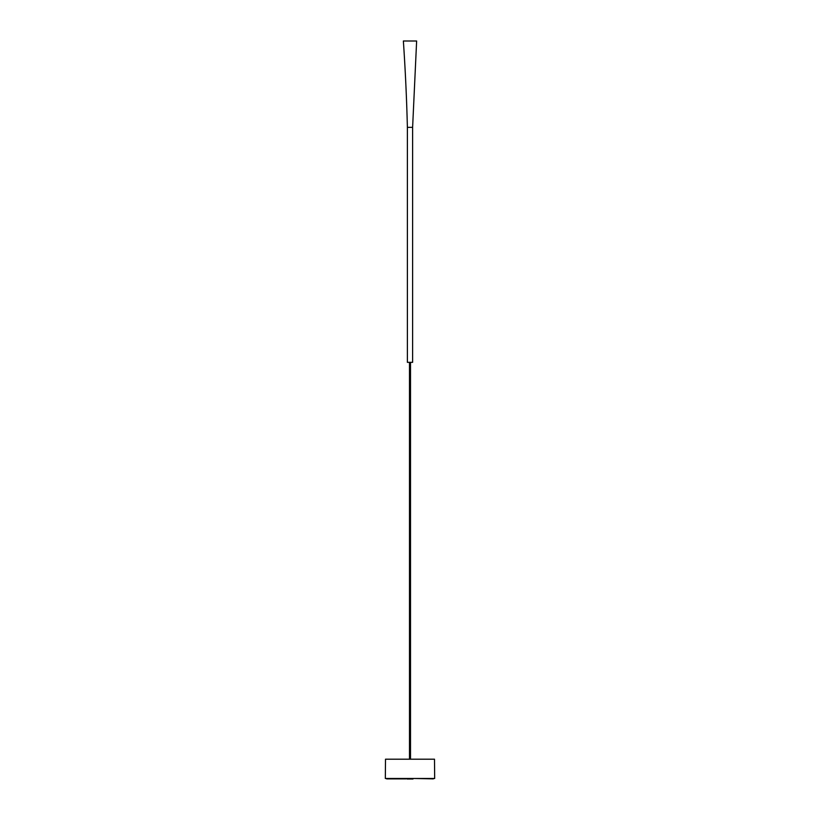 <?xml version="1.0" encoding="UTF-8"?>
<svg xmlns="http://www.w3.org/2000/svg" width="820" height="820" viewBox="0 0 820 820"><rect width="100%" height="100%" fill="white"/><g stroke="black" fill="none" stroke-linecap="round" stroke-linejoin="round"><path stroke-width="1.23" d="M385.328 778.477L434.672 778.477L434.497 759.197L385.502 759.197L385.328 778.477M386.651 778.877L405.91 778.877M414.018 778.477L433.349 778.877M406.986 778.477L406.997 779L413.003 779L413.013 778.477M409.498 759.197L409.498 362.337M403.368 41L416.632 41L412.614 127.356L407.386 127.356A2008.364 2008.364 0 0 0 403.368 41M412.614 127.356L412.614 362.337L407.386 362.337L407.386 127.356M410.502 362.337L410.502 759.197"/></g></svg>
